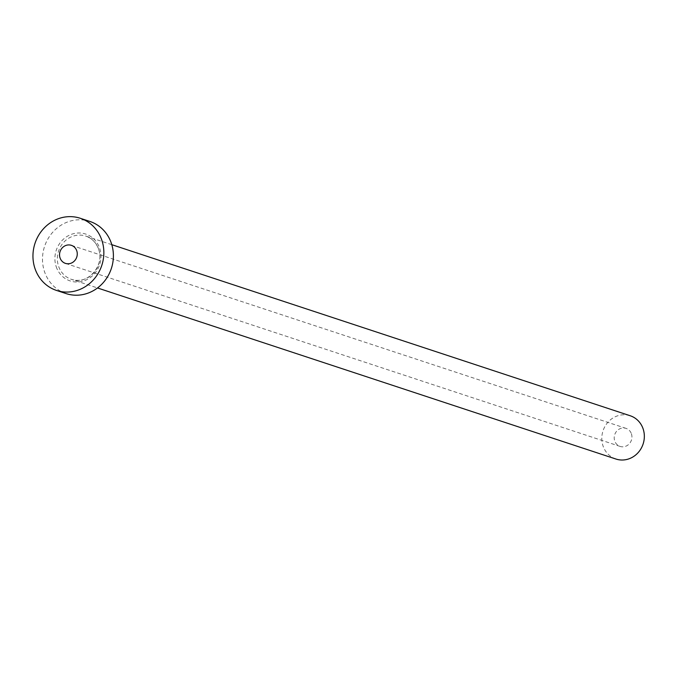 <?xml version="1.0" encoding="UTF-8"?>
<svg xmlns="http://www.w3.org/2000/svg" width="677" height="677" viewBox="0 0 677 677"><rect width="100%" height="100%" fill="white"/><g stroke="black" fill="none" stroke-linecap="round" stroke-linejoin="round"><path stroke-width="0.51" stroke-dasharray="3.38 2.54" d="M631.438 433.872A9.495 8.793 108.3 0 1 629.322 443.765A9.495 8.793 108.3 0 1 620.098 446.414A9.495 8.793 108.3 0 1 614.708 440.913A9.495 8.793 108.3 0 1 616.823 431.021A9.495 8.793 108.3 0 1 626.047 428.38A9.495 8.793 108.3 0 1 631.438 433.872M615.926 459.031A22.79 21.097 108.3 0 1 602.995 445.838A22.79 21.097 108.3 0 1 608.073 422.093A22.79 21.097 108.3 0 1 630.211 415.754M66.041 293.573A37.98 35.17 108.3 0 1 44.479 271.579A37.98 35.17 108.3 0 1 52.95 231.999A37.98 35.17 108.3 0 1 89.846 221.43M56.191 266.653A24.685 22.857 -71.7 0 0 85.556 280.244A24.685 22.857 -71.7 0 0 99.697 248.357A24.685 22.857 -71.7 0 0 70.332 234.758A24.685 22.857 -71.7 0 0 56.191 266.653M98.698 249.28A22.79 21.097 108.3 0 1 93.621 273.026A22.79 21.097 108.3 0 1 71.483 279.364A22.79 21.097 108.3 0 1 58.544 266.171A22.79 21.097 108.3 0 1 63.63 242.425A22.79 21.097 108.3 0 1 85.767 236.087A22.79 21.097 108.3 0 1 98.698 249.28M620.098 446.414L65.424 263.37M111.798 244.676L85.767 236.087C91.954 238.279 96.227 242.637 98.571 249.178C105.104 265.841 87.13 285.609 71.483 279.364L97.513 287.962M626.047 428.38L71.381 245.336"/><path stroke-width="1.02" d="M60.033 257.869A9.495 8.793 -71.7 0 0 65.424 263.37A9.495 8.793 -71.7 0 0 74.648 260.73A9.495 8.793 -71.7 0 0 76.772 250.837A9.495 8.793 -71.7 0 0 71.381 245.336A9.495 8.793 -71.7 0 0 62.157 247.977A9.495 8.793 -71.7 0 0 60.033 257.869M111.798 244.676L630.211 415.754A22.79 21.097 108.3 0 1 643.15 428.947A22.79 21.097 108.3 0 1 638.072 452.693A22.79 21.097 108.3 0 1 615.926 459.031L97.513 287.962M80.301 218.282L89.846 221.43A37.98 35.17 108.3 0 1 111.409 243.432A37.98 35.17 108.3 0 1 102.938 283.003A37.98 35.17 108.3 0 1 66.041 293.573L56.496 290.425A37.98 35.17 108.3 0 1 34.942 268.43A37.98 35.17 108.3 0 1 43.404 228.851A37.98 35.17 108.3 0 1 80.301 218.282A37.98 35.17 108.3 0 1 101.863 240.284A37.98 35.17 108.3 0 1 93.401 279.855A37.98 35.17 108.3 0 1 56.496 290.425"/></g></svg>
